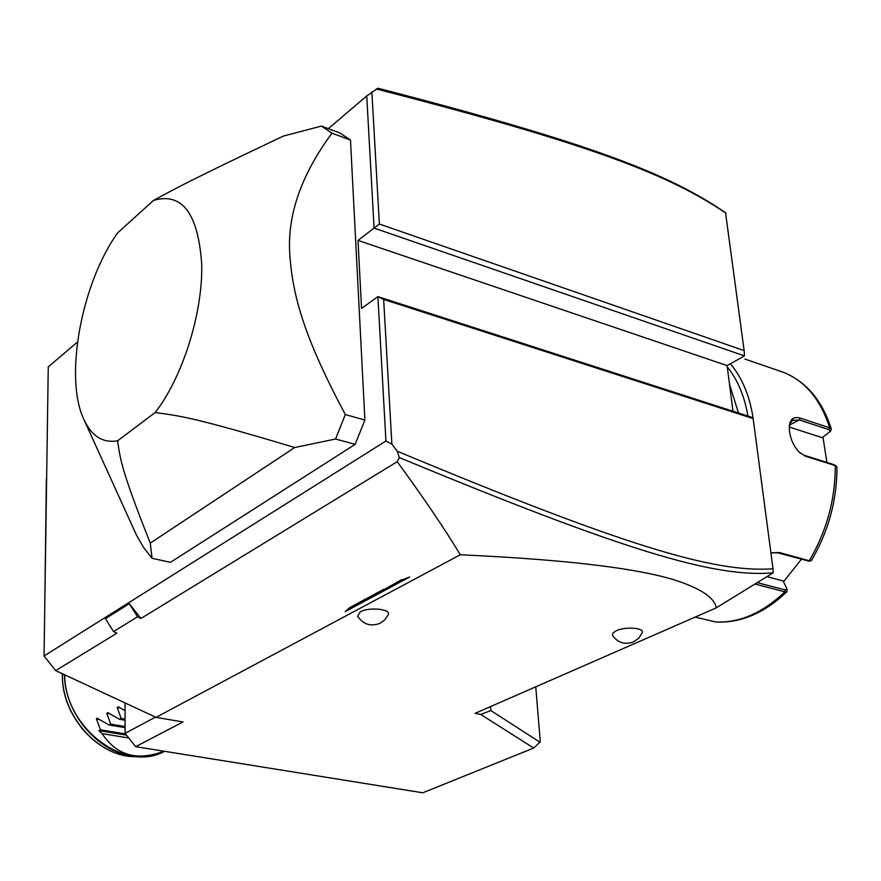 <?xml version="1.0" encoding="UTF-8"?>
<svg xmlns="http://www.w3.org/2000/svg" width="881" height="881" viewBox="0 0 881 881"><rect width="100%" height="100%" fill="white"/><g stroke="black" fill="none" stroke-linecap="round" stroke-linejoin="round"><path stroke-width="1.32" d="M397.276 451.226C621.656 544.843 714.491 573.311 773.011 568.752L753.145 418.574L383.653 299.43L391.869 444.09L397.276 451.226L399.346 457.569L397.21 461.688L140.927 618.473L137.535 616.821L129.298 603.683L140.927 618.473M773.011 568.752L773.144 572.815L716.264 607.857C714.568 597.362 699.789 587.792 671.928 579.147C641.412 570.293 583.013 560.371 460.289 554.766L156.036 717.365L55.69 670.617L116.898 633.175L113.539 631.556L105.445 618.649L129.298 603.683M55.69 670.617L44.05 655.971L385.933 441.029L391.869 444.09M113.539 631.556L137.535 616.821M460.289 554.766C444.806 529.029 423.783 498.007 397.21 461.688M345.209 611.634L367.696 599.543L366.188 598.75L349.592 607.692L345.209 611.634L349.592 607.692M368.137 599.311L385.537 589.962L384.017 589.158L366.617 598.518L368.137 599.311M385.977 589.719L409.654 577L401.824 580.05L384.479 589.389L385.977 589.719M401.824 580.05L409.654 577M401.791 579.588L384.479 589.389M156.036 717.365L183.006 721.968L135.63 746.659L422.792 792.79L533.71 748.046L480.729 714.447L490.871 710.571L490.585 706.584M716.264 607.857L475.068 713.368L480.729 714.447M388.334 614.531L384.931 619.728L379.909 623.374C370.593 626.798 363.17 624.398 357.631 616.16L360.351 611.81C368.864 606.822 391.131 609.024 388.334 614.531L388.224 614.795M616.204 630.763C625.224 626.38 644.617 627.801 642.249 632.635L638.681 638.34L633.087 642.128C624.563 644.881 617.68 642.634 612.46 635.388L612.835 633.054L616.204 630.763M535.758 686.828L540.295 741.846L533.71 748.046M155.474 717.101L125.08 733.366L125.036 702.917M135.63 746.659L125.08 733.366M128.725 737.97L102.097 733.631C116.611 755.535 137.216 761.393 163.921 751.207M102.097 733.631L98.881 730.624L100.412 729.787L96.481 719.017L96.954 718.169L109.156 725.008L125.069 727.64M109.729 713.775L106.777 713.28L110.698 724.16L109.156 725.008M106.777 713.28L107.878 712.663L119.574 719.303L125.058 720.218M120.257 707.972L117.228 707.454L121.149 718.444L119.574 719.303M117.228 707.454L118.351 706.837L125.047 710.736M81.79 728.422L82.649 729.457M100.412 729.787L125.509 733.906M126.49 735.139L98.881 730.624M110.698 724.16L125.069 726.55M121.149 718.444L125.058 719.094M44.05 655.971L48.257 366.903L77.462 342.059M328.316 128.648L366.738 95.963L374.084 228.091L358.005 240.392L361.54 308.416L377.905 296.622L385.933 441.029M371.87 92.064L379.37 224.027L744.148 350.605L725.548 212.717C669.042 174.174 594.014 144.099 377.85 88.21L366.738 95.963M150.277 543.114L152.072 558.301L170.44 562.331L355.164 444.354L364.899 420.05L350.484 140.057L339.835 132.932L321.422 126.082L283.319 136.092C186.904 181.86 176.178 188.171 153.514 200.405L117.58 232.958C81.371 283.396 64.027 377.707 83.805 419.268C91.503 436.095 102.769 443.275 117.58 440.819L155.177 412.506C179.427 416.052 189.349 415.887 294.739 447.515L150.277 543.114C120.895 469.21 120.301 458.814 117.58 440.819M744.148 350.605L744.478 355.891L374.084 228.091L379.37 224.027M725.966 213.158C669.626 175.209 594.168 145.035 376.33 88.981M732.97 411.218L727.111 365.582L358.005 240.392M744.478 355.891L727.111 365.582M383.653 299.43L377.905 296.622L752.627 417.572L753.145 418.574M399.346 457.569C622.173 549.975 714.513 578.057 773.144 572.815M732.871 410.436L733.444 411.372M729.523 384.347L738.509 413.013M727.288 366.937C737.606 379.645 744.478 396.01 747.914 416.041M730.338 363.776C742.419 377.971 750.105 396.758 753.398 420.171L753.806 423.596M695.142 617.096L715.779 622.008M766.977 576.67L783.066 580.92L786.997 588.982L786.975 591.691L784.916 591.845L755.039 584.081M770.897 552.816L779.344 552.53L809.265 560.745L811.401 560.536C828.525 531.32 837.038 500.166 836.95 467.073L835.276 465.586L805.586 456.248L799.331 452.327C794.034 446.7 790.775 439.85 789.552 431.8L789.266 427.197C789.783 419.235 793.418 416.206 800.168 418.112L829.693 427.803L831.334 429.157L830.761 430.732M786.997 588.982L785.169 589.918L757.33 582.66M770.908 552.872L777.846 552.85L809.011 561.153M836.201 465.983L834.098 464.694L804.419 455.356L799.97 452.922M789.266 427.494L790.224 423.21L792.415 420.424L799.397 419.962L828.922 429.631L829.924 431.69L822.16 437.67L789.299 427.032M783.077 372.2L744.93 359.074M822.942 437.075L826.918 462.437M801.358 559.292L783.506 581.79M540.064 742.287L490.871 710.571M364.899 420.05L345.308 414.555C305.024 338.855 292.492 296.864 289.75 253.684C287.25 214.931 301.313 174.757 331.95 133.174L350.484 140.057M355.164 444.354L335.562 439.024L345.308 414.555M294.739 447.515L335.562 439.024M152.072 558.301L143.669 547.586L136.39 534.954L84.036 419.797M321.422 126.082L331.95 133.174M155.177 412.506C182.422 377.652 202.773 313.548 201.738 264.652C198.258 213.422 182.18 192.003 153.514 200.405M46.374 478.57L44.678 612.669M367.696 599.543L366.21 599.212L349.614 608.143M385.537 589.962L384.039 589.62L366.639 598.981M64.687 674.813C64.61 727.078 123.814 772.417 163.227 751.989L164.648 751.328M64.434 674.692C64.676 715.526 101.756 756.272 138.339 756.669L154.065 755.116M138.548 756.68L134.121 756.658C97.593 756.338 60.998 714.568 62.474 674.218L62.485 673.778M99.355 719.491L96.481 719.017M715.053 621.92C738.928 623.296 762.219 613.275 784.916 591.845L785.169 589.918M807.767 561.043L809.265 560.745C826.73 530.99 835.397 499.274 835.276 465.586L834.098 464.694M779.344 552.53L777.846 552.85M805.586 456.248L804.419 455.356M800.168 418.112L799.397 419.962L789.651 424.939M828.922 429.631L829.693 427.803C820.552 399.291 804.959 380.724 782.89 372.123M164.56 751.306L151.224 755.755L134.121 756.658C97.328 756.272 60.976 714.722 62.408 674.417L62.419 673.756M786.975 591.691C764.179 613.264 740.337 623.363 715.427 621.986M771.624 552.629L770.908 552.85M810.608 560.922L808.824 561.186M793.396 419.874L792.746 420.204M830.904 430.567L829.924 431.69M831.301 429.047C822.524 401.362 807.227 382.717 785.389 373.126"/></g></svg>
